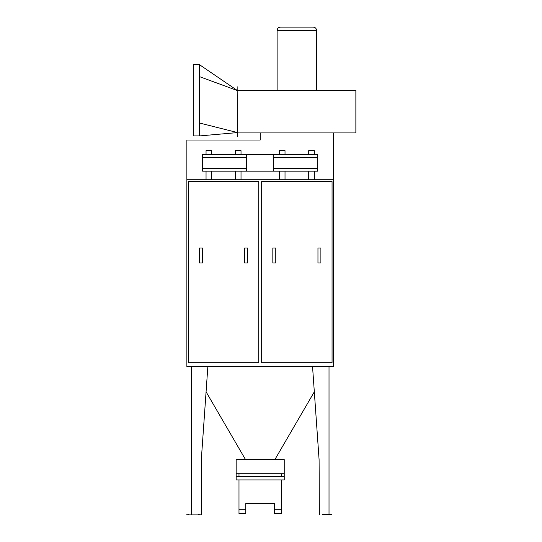 <?xml version="1.0" encoding="UTF-8"?>
<svg xmlns="http://www.w3.org/2000/svg" width="542" height="542" viewBox="0 0 542 542"><rect width="100%" height="100%" fill="white"/><g stroke="black" fill="none" stroke-linecap="round" stroke-linejoin="round"><path stroke-width="0.81" d="M284.225 473.722L236.17 473.722L236.17 459.623L284.225 459.623L284.225 476.547L236.17 476.547L236.17 479.927L238.988 479.927L238.988 513.769L245.756 513.769L245.756 509.256L238.988 509.256M284.225 476.547L284.225 479.927L281.406 479.927L281.406 509.256L274.638 509.256L274.638 513.769L281.406 513.769L281.406 509.256M236.17 473.722L236.17 476.547M238.988 473.722L238.988 476.547M274.638 509.256L274.638 503.62L245.756 503.62L245.756 509.256M281.406 473.722L281.406 476.547M329.014 514.561L329.014 366.555L312.551 366.677L319.089 459.623L314.319 391.812L274.862 459.623M191.38 514.561L191.38 366.555L207.843 366.677L201.312 459.623L206.075 391.812L245.533 459.623M201.312 459.623L201.312 514.9L186.136 514.9L188.955 514.561M260.201 132.919L260.201 140.026L186.868 140.026L186.868 366.555L333.526 366.555L333.526 132.919M246.603 171.164L246.603 154.463L273.791 154.463L273.791 171.164L202.606 171.164L202.606 157.288L246.603 157.288M273.791 171.164L317.788 171.164L317.788 154.463L273.791 154.463M279.374 171.164L279.374 179.734M285.017 154.463L285.017 150.629L279.374 150.629L279.374 154.463M308.71 171.164L308.71 179.734M314.346 154.463L314.346 150.629L308.71 150.629L308.71 154.463M206.048 171.164L206.048 179.734M211.692 154.463L211.692 150.629L206.048 150.629L206.048 154.463M235.377 171.164L235.377 179.734M241.021 154.463L241.021 150.629L235.377 150.629L235.377 154.463M246.603 154.463L202.606 154.463L202.606 157.288M272.836 247.985L272.836 262.992L275.77 262.992L275.77 247.985L272.836 247.985M317.958 247.985L317.958 262.992L320.891 262.992L320.891 247.985L317.958 247.985M261.664 181.543L261.664 362.713L332.056 362.713L332.056 181.543L261.664 181.543M199.503 247.985L199.503 262.992L202.437 262.992L202.437 247.985L199.503 247.985M244.632 247.985L244.632 262.992L247.565 262.992L247.565 247.985L244.632 247.985M188.338 181.543L188.338 362.713L258.73 362.713L258.73 181.543L188.338 181.543M322.192 514.561L331.44 514.561M322.192 514.9L331.44 514.9M319.367 514.9L319.089 459.623M201.028 514.9L198.209 514.561M198.209 514.9L188.955 514.9M186.868 179.734L333.526 179.734M237.863 86.666L237.525 136.53L237.863 86.666M277.118 30.488L316.603 30.488C316.406 28.428 315.275 27.303 313.222 27.1L280.505 27.1C278.446 27.303 277.321 28.428 277.118 30.488L277.118 90.277M237.863 132.919L355.864 132.919L355.864 90.277L237.863 90.277M199.503 76.639L199.503 64.701L237.525 90.616L199.503 76.639L199.503 123.014L237.525 132.58L199.503 135.927L199.503 123.014M199.503 135.927L193.298 135.927L193.298 64.701L199.503 64.701M317.788 168.338L273.791 168.338M273.791 157.288L317.788 157.288M246.603 168.338L202.606 168.338M238.988 479.927L281.406 479.927M238.988 513.769L245.756 513.769M274.638 513.769L281.406 513.769M285.017 179.734L285.017 171.164M314.346 179.734L314.346 171.164M211.692 179.734L211.692 171.164M241.021 179.734L241.021 171.164M316.603 90.277L316.603 30.488"/></g></svg>
